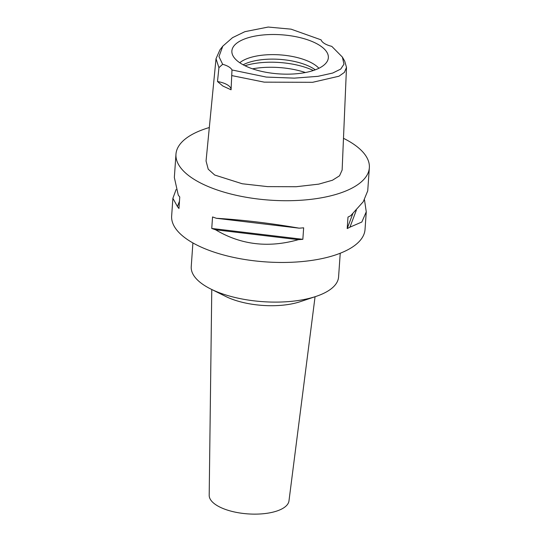 <?xml version="1.0" encoding="UTF-8"?>
<svg xmlns="http://www.w3.org/2000/svg" width="541" height="541" viewBox="0 0 541 541"><rect width="100%" height="100%" fill="white"/><g stroke="black" fill="none" stroke-linecap="round" stroke-linejoin="round"><path stroke-width="0.81" d="M321.104 39.858A18.462 7.479 4 0 0 324.559 43.564A18.462 7.479 4 0 0 331.775 46.357L342.392 57.096L343.968 64.156L340.742 69.072L332.722 73.042L317.939 76.335L294.324 78.134L266.3 77.079L231.988 69.965A18.462 7.479 4 0 0 228.735 66.786A18.462 7.479 4 0 0 222.655 64.291L218.963 56.602L222.804 46.141L232.549 37.654L244.897 31.669L268.18 27.05L291.065 29.16L321.104 39.858M241.313 63.737A48.352 19.591 4 0 0 291.802 74.063A48.352 19.591 4 0 0 327.846 60.004A48.352 19.591 4 0 0 318.92 44.93A48.352 19.591 4 0 0 262.953 34.982A48.352 19.591 4 0 0 232.055 53.302A48.352 19.591 4 0 0 241.313 63.737M222.655 64.291L218.922 67.652L216.021 58.719L219.944 49.826L222.804 46.141M218.922 67.652L217.496 81.529A18.462 7.479 -176 0 1 227.463 84.89A18.462 7.479 -176 0 1 231.068 89.745M217.496 81.529L222.831 86.012L231.068 89.786L231.988 69.965M342.392 57.096L344.712 61.14L346.497 67.368L344.421 72.372L338.957 76.22L312.617 82.306L264.245 82.144L232.048 75.645M216.021 58.719L206.053 161.002L208.224 169.198L214.696 175.02L242.226 183.757L267.572 186.618L296.157 186.726L318.75 184.136L332.458 180.241L339.532 175.798L342.135 170.043L346.497 67.368M343.481 138.307A96.927 39.27 -176 0 1 350.44 142.121A96.927 39.27 -176 0 1 369.347 167.73A96.927 39.27 -176 0 1 301.628 200.204A96.927 39.27 -176 0 1 194.882 179.822A96.927 39.27 -176 0 1 175.967 154.212A96.927 39.27 -176 0 1 209.313 127.534M172.877 198.439L171.653 215.947A96.927 39.27 4 0 0 190.56 241.563A96.927 39.27 4 0 0 297.313 261.945A96.927 39.27 4 0 0 365.033 229.472L366.25 212.031M211.747 228.451L212.552 216.941A96.927 39.27 4 0 0 216.407 218.287L299.159 228.167A96.927 39.27 4 0 0 303.65 227.815L302.845 239.318A96.927 39.27 -176 0 1 298.355 239.67C268.404 248.157 240.819 244.863 215.602 229.79A96.927 39.27 -176 0 1 211.747 228.451L302.845 239.318M299.159 228.167C270.148 223.156 242.564 219.869 216.407 218.287M367.731 190.858L363.261 201.725L350.751 215.663A96.927 39.27 4 0 1 347.998 217.069L347.194 228.573A96.927 39.27 -176 0 0 349.946 227.166L361.841 222.02L366.264 211.815L364.485 199.812M175.967 154.212L174.344 177.482L178.26 195.071A96.927 39.27 4 0 0 179.761 196.985L178.956 208.488A96.927 39.27 -176 0 1 177.455 206.574L172.883 198.29L176.123 189.485M192.9 242.929L191.237 266.672A73.847 29.917 4 0 0 205.648 286.182A73.847 29.917 4 0 0 210.821 289.029A73.847 29.917 4 0 0 316.072 296.387A73.847 29.917 4 0 0 338.578 276.972L340.235 253.235M316.072 296.387L300.248 301.675A52.267 21.173 -176 0 1 225.759 296.461L210.821 289.029M211.774 289.503L209.191 495.313A40 16.203 4 0 0 217.009 505.51A40 16.203 4 0 0 260.62 513.95A40 16.203 4 0 0 288.975 500.892L315.065 296.725M252.532 68.829A49.231 19.943 -176 0 1 305.408 72.528M243.146 64.792A43.077 17.454 -176 0 1 313.111 68.403A43.077 17.454 -176 0 1 315.268 69.836M318.906 68.274A43.077 17.454 4 0 0 313.428 63.912A43.077 17.454 4 0 0 239.758 62.742M179.463 201.238L177.455 206.574M215.602 229.79L298.355 239.67M347.194 228.573L352.773 213.763M349.946 227.166L356.35 210.158M313.347 70.506A49.231 19.943 4 0 0 244.951 65.725M369.347 167.73L367.718 191.007"/></g></svg>
